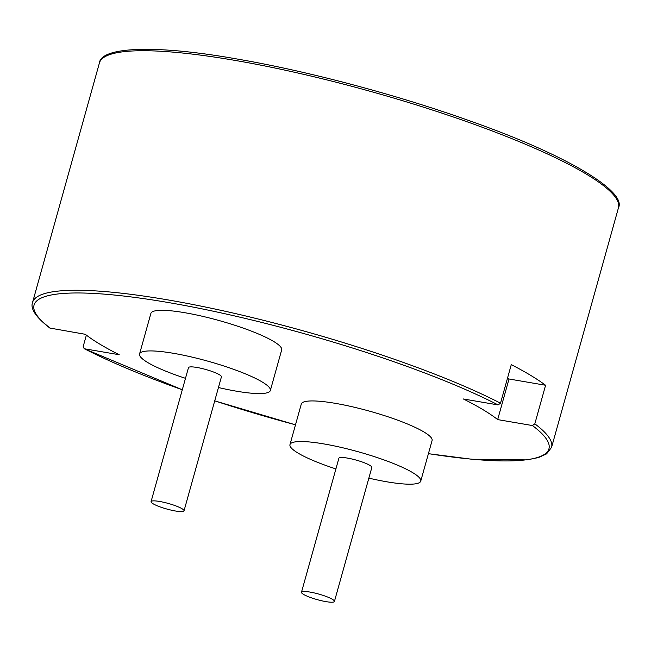 <?xml version="1.0" encoding="UTF-8"?>
<svg xmlns="http://www.w3.org/2000/svg" width="651" height="651" viewBox="0 0 651 651"><rect width="100%" height="100%" fill="white"/><g stroke="black" fill="none" stroke-linecap="round" stroke-linejoin="round"><path stroke-width="0.98" d="M218.443 387.524A67.891 11.458 -164.4 0 0 236.37 391.178A67.891 11.458 -164.4 0 0 270.344 390.51A67.891 11.458 -164.4 0 0 239.649 371.566A67.891 11.458 -164.4 0 0 173.532 353.322A67.891 11.458 -164.4 0 0 139.558 353.989A67.891 11.458 -164.4 0 0 185.494 378.329M270.344 390.51L281.68 349.904A67.891 11.458 -164.4 0 0 250.985 330.968A67.891 11.458 -164.4 0 0 184.868 312.724A67.891 11.458 -164.4 0 0 150.894 313.391L139.558 353.989M368.857 478.135A67.891 11.458 -164.4 0 0 386.775 481.789A67.891 11.458 -164.4 0 0 420.749 481.113A67.891 11.458 -164.4 0 0 390.063 462.177A67.891 11.458 -164.4 0 0 323.946 443.933A67.891 11.458 -164.4 0 0 289.972 444.6A67.891 11.458 -164.4 0 0 335.9 468.94M420.749 481.113L432.093 440.515A67.891 11.458 -164.4 0 0 401.398 421.571A67.891 11.458 -164.4 0 0 335.281 403.335A67.891 11.458 -164.4 0 0 301.307 404.002L289.972 444.6M86.371 335.127L83.214 346.438L84.467 348.781L119.231 354.738A226.67 38.246 -164.4 0 1 85.297 334.297L49.883 328.063C35.943 317.265 30.166 308.729 32.55 302.463A269.433 45.464 -164.4 0 1 167.372 299.81A269.433 45.464 -164.4 0 1 500.513 403.197L498.121 404.922L463.382 398.973A226.67 38.246 -164.4 0 1 497.673 419.594L532.428 425.551L534.821 423.834L545.587 385.262A269.433 45.464 -164.4 0 0 511.279 364.633L500.513 403.197M545.587 385.262L509.009 378.996A226.67 38.246 -164.4 0 0 507.577 377.889M84.012 348.635L84.467 348.781A267.292 45.106 -164.4 0 0 182.296 389.77L84.012 348.635M509.009 378.996L497.673 419.594M310.039 592.076A17.105 2.889 -164.4 0 0 301.478 592.239A17.105 2.889 -164.4 0 0 309.209 597.016A17.105 2.889 -164.4 0 0 325.866 601.614A17.105 2.889 -164.4 0 0 334.427 601.443A17.105 2.889 -164.4 0 0 326.696 596.674A17.105 2.889 -164.4 0 0 310.039 592.076M334.427 601.443L371.835 467.459A17.105 2.889 -164.4 0 0 364.104 462.69A17.105 2.889 -164.4 0 0 347.447 458.092A17.105 2.889 -164.4 0 0 338.886 458.255L301.478 592.239M159.625 501.465A17.105 2.889 -164.4 0 0 151.065 501.636A17.105 2.889 -164.4 0 0 158.795 506.405A17.105 2.889 -164.4 0 0 175.461 511.002A17.105 2.889 -164.4 0 0 184.021 510.832A17.105 2.889 -164.4 0 0 176.283 506.063A17.105 2.889 -164.4 0 0 159.625 501.465M184.021 510.832L221.43 376.848A17.105 2.889 -164.4 0 0 213.691 372.079A17.105 2.889 -164.4 0 0 197.033 367.481A17.105 2.889 -164.4 0 0 188.473 367.652L151.065 501.636M99.432 62.919C100.864 47.287 153.148 44.154 235.613 58.753C307.703 70.992 399.112 95.355 472.943 122.006C568.844 155.898 626.897 191.923 618.45 207.832A269.433 45.464 -164.4 0 0 496.648 132.666A269.433 45.464 -164.4 0 0 234.262 60.266A269.433 45.464 -164.4 0 0 99.432 62.919L32.55 302.463M498.121 404.922A267.292 45.106 -164.4 0 0 167.795 302.438A267.292 45.106 -164.4 0 0 50.558 328.356M214.732 400.829A267.292 45.106 -164.4 0 0 295.497 424.81M428.423 453.641A267.292 45.106 -164.4 0 0 532.428 425.551M618.45 207.832L551.568 447.375A269.433 45.464 -164.4 0 0 534.821 423.834M214.724 400.861L295.489 424.834M428.415 453.682L471.763 459.24L527.098 459.891L538.564 457.539L546.571 453.885L551.568 447.375"/></g></svg>
